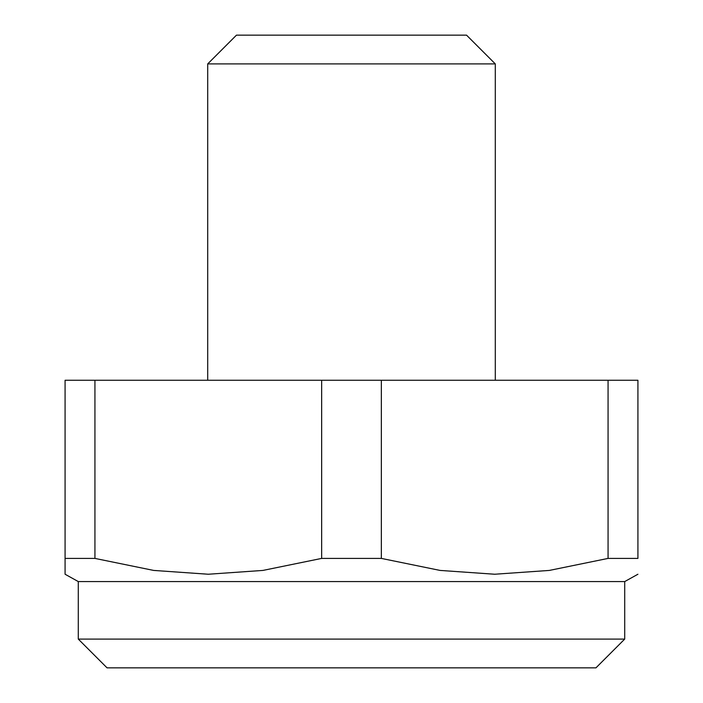 <?xml version="1.0" encoding="UTF-8"?>
<svg xmlns="http://www.w3.org/2000/svg" width="703" height="703" viewBox="0 0 703 703"><rect width="100%" height="100%" fill="white"/><g stroke="black" fill="none" stroke-linecap="round" stroke-linejoin="round"><path stroke-width="1.05" d="M78.288 639.089L107.049 667.85L595.951 667.85L624.712 639.089L78.288 639.089L78.288 581.574L65.08 574.237L65.08 558.41L94.931 558.41L94.931 380.261L65.08 380.261L65.08 574.237M624.712 639.089L624.712 581.574L78.288 581.574M207.701 63.911L236.463 35.15L466.537 35.15L495.299 63.911L207.701 63.911L207.701 380.261M637.92 558.41L637.92 380.261L608.069 380.261L608.069 558.41L637.92 558.41M381.351 558.41L381.351 380.261L321.649 380.261L321.649 558.41L381.351 558.41L440.069 570.423L494.71 574.237L549.351 570.423L608.069 558.41M94.931 558.41L153.649 570.423L208.29 574.237L262.931 570.423L321.649 558.41M94.931 380.261L321.649 380.261M381.351 380.261L608.069 380.261M495.299 63.911L495.299 380.261M624.712 581.574L637.92 574.237"/></g></svg>
